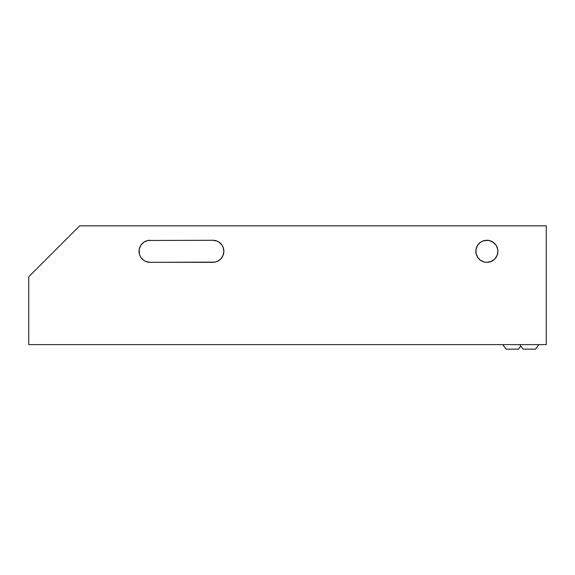 <?xml version="1.0" encoding="UTF-8"?>
<svg xmlns="http://www.w3.org/2000/svg" width="575" height="575" viewBox="0 0 575 575"><rect width="100%" height="100%" fill="white"/><g stroke="black" fill="none" stroke-linecap="round" stroke-linejoin="round"><path stroke-width="0.86" d="M502.723 344.619L506.115 349.147L518.521 349.147L520.799 346.107L518.521 349.147L506.115 349.147L502.723 344.619M519.685 344.619L523.085 349.147L535.483 349.147L538.876 344.619L535.483 349.147L523.085 349.147L519.685 344.619M139.883 255.544A11.026 11.026 0 0 0 150.068 262.329A11.026 11.026 0 0 1 139.035 251.304A11.026 11.026 0 0 0 139.869 255.501L140.897 257.428L143.441 260.116M497.893 251.289A11.026 11.026 0 0 0 497.684 249.155L496.038 245.173A11.026 11.026 0 0 0 492.998 242.132L489.016 240.487L484.603 240.508M492.983 242.125A11.026 11.026 0 0 0 479.076 243.491M479.061 243.513A11.026 11.026 0 0 0 475.834 251.304A11.026 11.026 0 0 1 486.867 240.271A11.026 11.026 0 0 1 497.893 251.304L497.684 249.147M28.75 344.619L546.25 344.619L28.75 344.619L28.75 276.755L79.652 225.853L546.25 225.853L546.25 344.619L546.25 225.853L79.652 225.853L28.75 276.755L28.75 344.619M143.937 260.468L145.842 261.488L150.068 262.329L214.993 262.114L217.062 261.488L220.642 259.102L223.035 255.523L223.876 251.304L223.035 247.077L222.015 245.173L218.974 242.132L217.062 241.112L212.843 240.271L147.912 240.487L143.937 242.132L140.897 245.173L139.251 249.147L139.358 253.934M486.055 262.301L484.804 262.135M486.867 240.271L482.648 241.112L480.736 242.132L477.696 245.173L476.05 249.147L476.05 253.453L477.696 257.428L480.736 260.468L484.603 262.092M139.251 249.147L139.035 251.304A11.026 11.026 0 0 1 150.068 240.271A11.026 11.026 0 0 0 139.883 247.063M139.251 253.453L139.876 255.523M496.038 245.173L492.991 242.132M486.86 262.329A11.026 11.026 0 0 1 484.718 262.121L486.867 262.329L491.086 261.488L494.665 259.102L497.052 255.523L497.893 251.304A11.026 11.026 0 0 1 486.867 262.329A11.026 11.026 0 0 1 475.834 251.304A11.026 11.026 0 0 0 479.061 259.095M479.068 259.102A11.026 11.026 0 0 0 484.703 262.114M486.874 262.329A11.026 11.026 0 0 0 496.038 257.428M497.684 253.446A11.026 11.026 0 0 0 497.893 251.311M223.661 249.133A11.026 11.026 0 0 0 212.843 240.271A11.026 11.026 0 0 1 223.876 251.304A11.026 11.026 0 0 1 212.843 262.329A11.026 11.026 0 0 0 223.661 253.474M223.668 253.431A11.026 11.026 0 0 0 223.876 251.318M223.876 251.282A11.026 11.026 0 0 0 223.668 249.169M213.339 262.315L150.068 262.329M147.912 240.487L213.339 240.285"/></g></svg>
